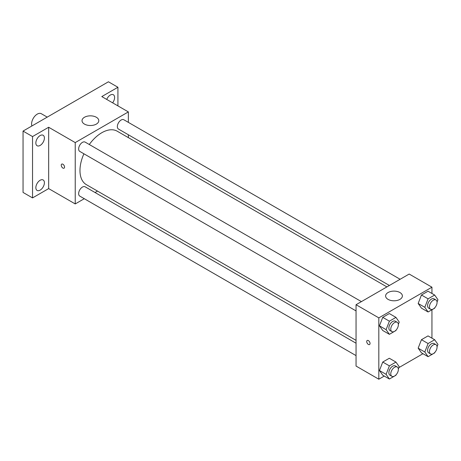<?xml version="1.0" encoding="UTF-8"?>
<svg xmlns="http://www.w3.org/2000/svg" width="461" height="461" viewBox="0 0 461 461"><rect width="100%" height="100%" fill="white"/><g stroke="black" fill="none" stroke-linecap="round" stroke-linejoin="round"><path stroke-width="0.69" d="M47.229 117.129L41.306 113.706A8.05 4.65 120 0 0 35.105 115.867A8.05 4.65 120 0 0 31.59 123.963A8.05 4.65 120 0 0 31.913 125.968M84.282 198.708L75.229 203.935L48.664 188.601L32.535 197.907L23.05 192.433L23.05 131.085L108.433 81.787L117.924 87.267L117.924 105.892M97.502 191.079L95.018 192.514M40.124 190.139A6.045 3.486 -60 0 1 37.105 190.433A6.045 3.486 -60 0 1 36.177 185.593A6.045 3.486 -60 0 1 40.124 180.268A6.045 3.486 -60 0 1 43.15 179.969A6.045 3.486 -60 0 1 44.077 184.809A6.045 3.486 -60 0 1 40.124 190.139M40.124 145.44A6.045 3.486 -60 0 1 37.105 145.739A6.045 3.486 -60 0 1 36.177 140.899A6.045 3.486 -60 0 1 40.124 135.574A6.045 3.486 -60 0 1 43.15 135.275A6.045 3.486 -60 0 1 44.077 140.115A6.045 3.486 -60 0 1 40.124 145.44M48.664 188.601L48.664 127.253L32.535 136.565L23.05 131.085M32.535 197.907L32.535 136.565M75.229 203.935L75.229 142.587L48.664 127.253M75.229 142.587L128.36 111.914L101.795 96.58L117.924 87.267M84.478 124.101A8.384 4.841 180 0 1 82.023 120.678A8.384 4.841 180 0 1 90.408 115.838A8.384 4.841 180 0 1 98.792 120.678A8.384 4.841 180 0 1 93.618 125.15A8.384 4.841 180 0 1 84.478 124.101M106.722 99.42A6.045 3.486 -60 0 1 110.335 95.041A6.045 3.486 -60 0 1 113.354 94.741A6.045 3.486 -60 0 1 112.617 102.826M83.914 153.801A30.858 17.818 120 0 0 79.972 170.524A30.858 17.818 120 0 0 86.363 184.648L356.048 340.351M386.906 286.903L117.221 131.201A30.858 17.818 120 0 0 89.284 144.506M128.36 111.914L128.36 122.367M128.36 134.762L128.36 137.632M400.125 279.274L123.83 119.756A5.365 3.1 120 0 0 119.693 121.191A5.365 3.1 120 0 0 117.353 126.596A5.365 3.1 120 0 0 118.465 129.051L389.389 285.468M356.048 343.215L85.124 186.797A5.365 3.1 120 0 0 80.986 188.238A5.365 3.1 120 0 0 78.647 193.637A5.365 3.1 120 0 0 79.759 196.092L356.048 355.61M356.048 310.916L79.759 151.398A5.365 3.1 -60 0 1 79.759 145.203A5.365 3.1 -60 0 1 85.124 142.103L361.418 301.621M64.557 167.101A2.345 1.354 60 0 1 64.067 168.173A2.345 1.354 60 0 1 61.722 166.819A2.345 1.354 60 0 1 61.722 164.11A2.345 1.354 60 0 1 63.532 164.738A2.345 1.354 60 0 1 64.557 167.101M64.073 168.173A2.345 1.354 60 0 1 61.722 166.819A2.345 1.354 60 0 1 61.722 164.104M384.261 376.067L378.821 379.213L356.048 366.063L356.048 304.715L409.178 274.047L431.945 287.191L431.945 293.473M422.968 353.72L398.915 367.607M421.452 308.15L418.162 303.476L421.452 295.005L428.021 291.208L421.452 295.005L418.162 303.476L421.452 308.15L428.09 311.982L424.806 307.308L428.09 298.837L434.665 295.04L437.95 299.719L437.051 302.03M382.739 375.191L379.455 370.517L382.739 362.046L389.315 358.255L382.739 362.046L379.455 370.517L382.739 375.191L389.384 379.028L386.099 374.349L389.384 365.878L395.959 362.087L399.243 366.76L398.344 369.071M431.945 309.757L431.945 338.172M378.821 379.213L378.821 317.865L431.945 287.191M421.452 352.844L418.162 348.17L421.452 339.699L428.021 335.902L421.452 339.699L418.162 348.17L421.452 352.844L428.09 356.681L424.806 352.002L428.09 343.531L434.665 339.74L437.95 344.413L437.051 346.724M382.739 330.497L379.455 325.823L382.739 317.352L389.315 313.555L382.739 317.352L379.455 325.823L382.739 330.497L389.384 334.329L386.099 329.655L389.384 321.184L395.959 317.393L399.243 322.066L398.344 324.377M378.821 317.865L356.048 304.715M388.07 299.379A8.384 4.841 180 0 1 385.615 295.956A8.384 4.841 180 0 1 393.999 291.11A8.384 4.841 180 0 1 402.384 295.956A8.384 4.841 180 0 1 397.209 300.428A8.384 4.841 180 0 1 388.07 299.379M370.045 343.468A2.345 1.354 60 0 1 369.555 344.546A2.345 1.354 60 0 1 367.21 343.191A2.345 1.354 60 0 1 367.21 340.477A2.345 1.354 60 0 1 369.019 341.105A2.345 1.354 60 0 1 370.045 343.468M369.561 344.546A2.345 1.354 60 0 1 367.21 343.191A2.345 1.354 60 0 1 367.21 340.477M396.16 330.018L395.959 330.537L389.384 334.329M397.249 322.308L395.354 321.213A5.365 3.1 120 0 0 391.216 322.648A5.365 3.1 120 0 0 388.877 328.053A5.365 3.1 120 0 0 389.989 330.508L391.885 331.603A5.365 3.1 120 0 0 397.249 328.503A5.365 3.1 120 0 0 397.249 322.308A5.365 3.1 120 0 0 393.112 323.749A5.365 3.1 120 0 0 390.772 329.148A5.365 3.1 120 0 0 391.885 331.603M386.099 329.655L379.455 325.823M389.384 321.184L382.739 317.352M395.959 317.393L389.315 313.555M434.867 307.666L434.665 308.19L428.09 311.982M435.956 299.961L434.06 298.866A5.365 3.1 120 0 0 429.923 300.301A5.365 3.1 120 0 0 427.583 305.706A5.365 3.1 120 0 0 428.695 308.161L430.591 309.256A5.365 3.1 120 0 0 435.956 306.156A5.365 3.1 120 0 0 435.956 299.961A5.365 3.1 120 0 0 431.824 301.396A5.365 3.1 120 0 0 429.479 306.801A5.365 3.1 120 0 0 430.591 309.256M424.806 307.308L418.162 303.476M428.09 298.837L421.452 295.005M434.665 295.04L428.021 291.208M396.16 374.712L395.959 375.231L389.384 379.028M397.249 367.002L395.354 365.907A5.365 3.1 120 0 0 391.216 367.348A5.365 3.1 120 0 0 388.877 372.747A5.365 3.1 120 0 0 389.989 375.202L391.885 376.297A5.365 3.1 120 0 0 397.249 373.203A5.365 3.1 120 0 0 397.249 367.002A5.365 3.1 120 0 0 393.112 368.443A5.365 3.1 120 0 0 390.772 373.842A5.365 3.1 120 0 0 391.885 376.297M386.099 374.349L379.455 370.517M389.384 365.878L382.739 362.046M395.959 362.087L389.315 358.255M434.867 352.365L434.665 352.884L428.09 356.681M435.956 344.655L434.06 343.56A5.365 3.1 120 0 0 429.923 345.001A5.365 3.1 120 0 0 427.583 350.4A5.365 3.1 120 0 0 428.695 352.855L430.591 353.95A5.365 3.1 120 0 0 435.956 350.856A5.365 3.1 120 0 0 435.956 344.655A5.365 3.1 120 0 0 431.824 346.096A5.365 3.1 120 0 0 429.479 351.495A5.365 3.1 120 0 0 430.591 353.95M424.806 352.002L418.162 348.17M428.09 343.531L421.452 339.699M434.665 339.74L428.021 335.902"/></g></svg>
